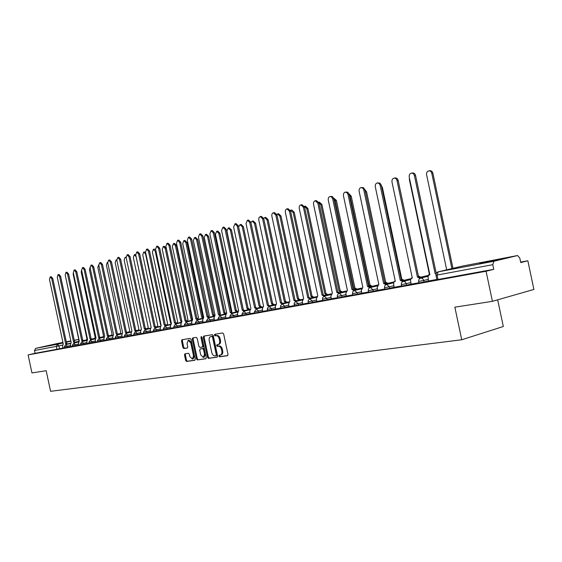 <?xml version="1.0" encoding="UTF-8"?>
<svg xmlns="http://www.w3.org/2000/svg" width="562" height="562" viewBox="0 0 562 562"><rect width="100%" height="100%" fill="white"/><g stroke="black" fill="none" stroke-linecap="round" stroke-linejoin="round"><path stroke-width="0.84" d="M218.857 356.104L219.545 356.821L227.491 355.704L228.003 354.46L223.648 333.969L222.657 332.957L214.754 334.278L214.403 335.156L215.084 335.858L216.103 335.69C217.585 335.669 218.632 336.743 219.243 338.921L219.602 340.614C219.925 342.778 219.412 344.106 218.07 344.59L216.967 344.766L216.63 345.63L217.318 346.34L218.33 346.185C219.819 346.185 220.866 347.267 221.484 349.445L221.842 351.138C222.159 353.287 221.653 354.601 220.325 355.079L219.187 355.247L218.857 356.104M219.84 355.156L219.721 355.872L220.409 356.589L227.786 355.549M215.429 334.165L215.274 334.938L215.956 335.64L216.967 335.472L216.103 335.69M217.635 344.661L217.494 345.405L218.182 346.115L219.201 345.96L218.33 346.185M479.653 263.697L497.63 259.693L479.653 263.697M48.009 345.855L61.167 342.961L48.009 345.855M184.947 353.807L184.491 354.994L185.657 360.467L186.57 361.457L194.775 360.298L195.218 359.111L191.017 339.385L190.089 338.401L181.94 339.764L181.505 340.958L182.91 347.569L183.823 348.545L187.315 348.004L187.75 346.81L187.055 343.508L188.242 340.298L190.764 342.911L193.518 355.887L192.352 359.069L189.801 356.427L189.345 354.278L188.418 353.287L184.947 353.807M462.287 266.107L517.567 255.541L462.203 266.128L438.212 271.853L493.872 261.267L517.56 255.541L519.794 258.056L520.749 262.559L527.851 260.775L533.9 289.444L492.417 301.33L454.855 307.175L461.746 339.757L50.573 391.307L46.175 370.709L31.95 372.922L28.1 354.91L486.067 271.256L493.759 269.331L492.783 264.681L435.979 275.268M492.417 301.33L486.067 271.256M207.518 357.369L208.474 358.373L217.087 357.165L217.585 355.936L213.279 335.69L212.31 334.685L203.739 336.118L203.261 337.355L207.518 357.369L208.376 357.137L209.338 358.149L217.375 357.018M205.776 358.76L197.381 359.933L196.447 358.935L192.239 339.181L192.696 337.966L196.257 337.369L197.199 338.359L198.913 346.417L199.861 347.414L202.271 347.035L202.727 345.82L200.936 337.397L201.259 336.533L201.934 337.228L206.254 357.544L205.804 358.753M62.993 347.976L59.537 348.77L58.926 345.89L34.5 350.519L35.687 348.37L57.64 343.452M527.851 260.775L520.651 262.11M497.686 299.827L503.313 326.501L461.746 339.757M28.1 354.91L35.097 353.315L34.5 350.519M493.872 261.267L492.783 264.681M436.084 273.729L435.157 273.75L414.426 175.681C413.906 173.883 412.887 173.033 411.37 173.131C409.691 173.665 408.981 175.014 409.234 177.156L429.867 274.755L428.75 275.261L428.033 276.469L428.483 280.986L436.864 279.454M411.117 284.161L418.95 282.735M402.757 281.583L400.256 280.347L380.088 185.088L379.076 183.472L377.278 182.924C375.711 183.437 375.058 184.729 375.304 186.795L395.297 281.281L394.257 281.766L393.59 282.932L394.032 287.308L401.612 285.918M386.045 284.681L383.628 283.487L363.769 189.724L362.785 188.137L361.036 187.589C359.525 188.087 358.893 189.359 359.139 191.389L378.83 284.393L377.165 287.484L377.622 290.315L384.822 288.994M361.844 293.202L368.56 291.973M354.158 290.61L351.903 289.479L332.718 198.899L331.692 197.037L330.042 196.496C328.622 196.974 328.039 198.189 328.285 200.156L347.386 290.329L345.841 293.315L346.283 296.062L352.796 294.867M338.935 293.448L336.75 292.338L317.846 203.121L315.24 200.746C313.863 201.21 313.301 202.411 313.547 204.343L332.374 293.167L330.877 296.104L331.313 298.808L337.509 297.67M324.169 296.202L322.054 295.113L303.417 207.223L300.874 204.877C299.546 205.327 298.998 206.507 299.244 208.411L317.804 295.921L316.357 298.801L316.785 301.471L322.679 300.389M309.838 298.879L307.779 297.811L289.416 211.207L286.929 208.881C285.644 209.324 285.117 210.483 285.363 212.352L303.656 298.591L302.258 301.429L302.679 304.056L308.285 303.03M295.914 301.478L293.919 300.431L275.809 215.07L273.392 212.773C272.134 213.209 271.629 214.34 271.875 216.187L289.908 301.19L288.566 303.979L288.973 306.571L294.312 305.595M282.391 304.007L280.452 302.974L262.595 218.822L260.227 216.553L258.942 217.705L258.766 219.911L276.553 303.712L275.254 306.459L275.661 309.016L280.733 308.081M269.247 306.466L267.357 305.447L249.746 222.475L247.435 220.234L246.023 223.528L263.571 306.164L262.313 308.868L262.714 311.39L267.533 310.505M256.469 308.861L254.628 307.85L237.248 226.022L234.993 223.802L233.63 227.055L250.94 308.545L249.725 311.215L250.118 313.694L254.705 312.858M244.034 311.186L242.243 310.189L225.095 229.479L222.889 227.28L221.576 230.476L238.653 310.87L237.48 313.491L237.867 315.942L242.222 315.142M231.937 313.448L230.188 312.465L213.272 232.837L211.115 230.666L209.844 233.813L226.697 313.125L225.559 315.711L225.945 318.127L230.083 317.368M214.452 320.228L218.26 319.539M203.142 322.307L206.753 321.647M192.127 324.323L195.548 323.705M186.633 321.935L185.053 320.993L168.972 245.425L166.998 243.346L165.888 246.304L181.905 321.59L180.901 324.028L181.266 326.325L184.624 325.707M176.018 323.923L174.473 322.995L158.596 248.376L156.657 246.311L155.583 249.226L171.403 323.572L170.434 325.974L170.792 328.243L173.974 327.66M165.671 325.855L164.16 324.941L148.473 251.249L146.577 249.212L145.537 252.085L161.168 325.503L160.226 327.878L160.577 330.119L163.598 329.564M155.576 327.744L154.1 326.838L138.603 254.052L136.742 252.036L135.737 254.867L151.178 327.393L150.265 329.732L150.616 331.945L153.475 331.418M141.006 333.702L143.598 333.231M136.109 331.39L134.697 330.505L119.566 259.461L117.781 257.487L116.84 260.241L131.922 331.032L131.058 333.308L131.403 335.465L133.96 335.001M126.724 333.147L125.347 332.268L110.391 262.068L108.642 260.115L107.721 262.826L122.628 332.788L121.792 335.029L122.13 337.165L124.546 336.722M117.556 334.868L116.208 333.997L101.42 264.618L99.706 262.679L98.821 265.355L113.559 334.495L112.744 336.715L113.081 338.83L115.358 338.408M108.599 336.54L107.286 335.683L92.667 267.105L90.981 265.187L90.124 267.828L104.694 336.174L103.907 338.366L104.237 340.446L106.387 340.052M99.853 338.183L98.561 337.333L84.11 269.535L82.459 267.631L81.623 270.245L96.032 337.811L95.266 339.975L95.589 342.033L97.619 341.661M91.297 339.785L90.039 338.942L75.744 271.917L74.121 270.027L73.313 272.605L87.56 339.406L86.815 341.548L87.138 343.586L89.049 343.234M82.937 341.352L81.701 340.516L67.566 274.235L65.972 272.373L65.192 274.916L79.284 340.972L78.561 343.08L78.877 345.096L80.668 344.773M74.767 342.883L73.552 342.054L59.572 276.511L58.005 274.656L57.247 277.171L71.184 342.504L70.482 344.583L70.798 346.578L72.484 346.269M70.896 346.529L67.412 347.323L67.194 346.29L64.286 346.88L64.511 347.92L67.412 347.323M78.975 345.047L75.47 345.848L75.245 344.801L72.294 345.405L72.519 346.452L75.47 345.848M87.243 343.53L83.703 344.337L83.478 343.284L80.485 343.888M95.695 341.977L92.119 342.799L91.894 341.731L88.859 342.342M104.335 340.389L100.739 341.218L100.507 340.136L97.423 340.762M113.18 338.767L109.548 339.603L109.316 338.514L106.19 339.146M122.235 337.109L118.575 337.952L118.336 336.842L115.161 337.488L115.4 338.598L118.575 337.952M131.508 335.409L127.813 336.259L127.574 335.142L124.35 335.788L124.588 336.919L127.813 336.259M140.999 333.666L137.276 334.523L137.03 333.392L133.756 334.053M150.721 331.882L146.963 332.746L146.724 331.601L143.394 332.275L143.64 333.428L146.963 332.746M160.69 330.049L156.896 330.927L156.65 329.768L153.264 330.449M170.904 328.173L167.076 329.065L166.83 327.892L163.387 328.58L163.64 329.768L167.076 329.065M181.371 326.255L177.515 327.154L177.262 325.96L173.763 326.663L174.023 327.864L177.515 327.154M192.113 324.281L188.221 325.187L187.968 323.986L184.406 324.695L184.666 325.918L188.221 325.187M203.135 322.258L199.208 323.178L198.948 321.956L195.33 322.679L195.59 323.916L199.208 323.178M214.445 320.185L210.483 321.113L210.216 319.876L206.535 320.607L206.802 321.864L210.483 321.113M226.057 318.05L222.06 318.991L221.793 317.741L218.042 318.485M237.986 315.865L233.947 316.813L233.68 315.542L229.851 316.301M250.238 313.617L246.163 314.572L245.889 313.287L241.99 314.06M262.826 311.306L258.717 312.275L258.443 310.969L254.467 311.755L254.748 313.076L258.717 312.275M275.773 308.924L271.629 309.908L271.348 308.587L267.294 309.388M289.093 306.48L284.906 307.477L284.625 306.135L280.487 306.95M302.799 303.965L298.57 304.976L298.281 303.613L294.067 304.442M316.905 301.38L312.641 302.398L312.346 301.014L308.039 301.857M331.432 298.71L327.126 299.743L326.831 298.338L322.426 299.202M346.403 295.963L342.054 297.01L341.752 295.584L337.256 296.462M361.83 293.125L357.446 294.186L357.137 292.739L352.536 293.638M377.741 290.21L373.316 291.278L372.999 289.809L368.3 290.73M394.159 287.189L389.684 288.278L389.368 286.789L384.556 287.723M411.103 284.077L406.593 285.187L406.27 283.662L401.338 284.625M428.602 280.867L424.05 281.983L423.727 280.445L418.669 281.422M66.766 344.38L65.578 343.558L51.746 278.731L50.215 276.897L49.47 279.377L63.267 344L62.579 346.059L62.895 348.033L64.468 347.738M87.019 342.476L83.478 343.284L81.996 341.563L80.485 343.902L80.71 344.956L83.703 344.337M95.463 340.909L91.894 341.731L90.391 339.989L88.859 342.349L89.091 343.417L92.119 342.799M104.103 339.315L100.507 340.136L98.975 338.38L97.43 340.769L97.655 341.851L100.739 341.218M106.422 340.235L109.548 339.603M140.76 332.535L137.03 333.392L135.365 331.559L133.756 334.06L134.002 335.198L137.276 334.523M160.444 328.889L156.65 329.768L154.915 327.899L153.271 330.463L153.517 331.622L156.896 330.927M225.791 316.799L221.793 317.741L219.805 315.739L218.042 318.499L218.309 319.757L222.06 318.991M230.125 317.572L233.947 316.813M249.964 312.332L245.889 313.287L243.81 311.243L241.997 314.081L242.271 315.366L246.163 314.572M269.058 306.515L267.393 308.053L267.582 310.73L271.629 309.908M280.775 308.292L284.906 307.477M294.355 305.798L298.57 304.976M308.334 303.241L312.641 302.398M322.728 300.6L327.126 299.743M346.101 294.544L341.752 295.584L339.265 293.35L338.443 293.687L337.27 295.317L337.565 297.909L342.054 297.01M352.845 295.085L357.446 294.186M368.609 292.191L373.316 291.278M384.872 289.212L389.684 288.278M401.654 286.135L406.593 285.187M418.992 282.96L424.05 281.983M35.097 353.315L59.537 348.77M493.759 269.331L436.906 279.672M221.091 354.868L221.189 354.854C222.524 354.369 223.03 353.055 222.707 350.913L221.842 351.138M219.201 345.96C220.683 345.96 221.737 347.042 222.348 349.213L222.707 350.913M218.864 344.38L218.941 344.365C220.283 343.881 220.796 342.56 220.473 340.396L219.602 340.614M216.967 335.472C218.456 335.451 219.503 336.533 220.114 338.703L220.473 340.396M204.378 336.013L204.125 337.137L208.376 357.137M215.941 355.711L216.293 354.847L212.513 337.095L211.832 336.392L210.722 336.582C209.387 337.067 208.881 338.38 209.205 340.537L211.776 352.613C212.373 354.762 213.412 355.844 214.874 355.858L215.941 355.711M216.019 355.69L216.827 355.479L217.157 354.622L216.293 354.847M211.41 336.413L212.703 336.181L213.384 336.884L217.157 354.622M206.057 358.612L197.381 359.933M193.349 337.86L193.103 338.97L197.304 358.711L198.238 359.708M203.135 346.817L202.313 347.028L203.135 346.817L203.592 345.602L201.8 337.179L200.936 337.397M200.697 354.784L203.303 357.446L204.512 354.222L203.528 349.592L202.58 348.595L200.17 348.96L199.714 350.168L200.697 354.784M203.43 357.418L204.168 357.221L205.376 353.997L204.512 354.222M200.964 348.763L203.437 348.37L204.392 349.374L205.376 353.997M192.471 359.034L193.209 358.837L194.382 355.662L193.518 355.887M189.008 340.108L191.621 342.694L194.382 355.662M182.594 339.652L182.362 340.748L183.767 347.358L184.68 348.335L187.539 347.885M185.551 353.716L185.348 354.777L186.507 360.242L187.427 361.233L195.021 360.158M451.904 268.58L431.792 173.37C431.279 171.607 430.267 170.771 428.757 170.869C427.078 171.403 426.361 172.724 426.607 174.831L446.685 269.83M428.925 170.848L429.86 170.729C431.377 170.63 432.389 171.459 432.895 173.222L452.986 268.32M411.546 173.11L412.522 172.984C414.039 172.885 415.058 173.735 415.571 175.534L436.245 273.35M409.41 177.999L409.396 179.678L429.34 274.003L427.471 276.469M436.112 272.711L436.625 272.795M419.21 276.778L418.437 276.328M412.136 277.27L410.555 279.623M398.577 182.404L418.402 276.026L420.847 277.15M402.926 280.326L401.233 279.37M395.156 280.614L394.334 281.695M381.401 185.622L382.399 187.448L401.802 279.173L404.169 280.283M420.018 278.387L417.418 277.101L418.718 276.799L421.079 278.007M394.208 178.084L395.198 177.95C396.674 177.859 397.664 178.702 398.17 180.472L418.549 276.834M417.418 277.101L397.018 180.627C396.512 178.857 395.522 178.013 394.046 178.105C392.431 178.632 391.742 179.945 391.995 182.053L412.304 278.071L411.04 278.752L410.471 280.045L411.124 284.168M400.256 280.347L401.549 280.045L403.832 281.232M377.425 182.903L379.996 183.135L381.324 185.256L401.38 280.08M383.628 283.487L384.914 283.185L387.134 284.358M361.169 187.575L363.474 187.652L365.005 189.893L384.759 283.22M386.916 283.585L384.612 282.482L365.405 191.79M378.76 284.077L378.535 284.456M364.949 189.654L366.586 191.895L385.708 282.229L388.005 283.325M385.708 282.229L384.612 282.482M371.229 286.529L369.002 285.447L350.14 196.377L349.255 194.663M349.037 193.841L351.25 196.215L370.091 285.187L372.325 286.269M370.091 285.187L369.002 285.447M369.852 287.695L367.52 286.529L368.805 286.234L370.955 287.386M345.419 192.099L347.695 192.169L349.114 194.059L368.651 286.262M367.52 286.529L348.047 194.543L347 192.654L345.3 192.113C343.832 192.597 343.227 193.841 343.473 195.843L362.862 287.407L361.261 290.442L361.844 293.209M351.903 289.479L353.182 289.184L355.268 290.315M330.147 196.482L332.402 196.552L333.863 198.73L353.034 289.212M356.013 289.388L353.849 288.32L335.261 200.571L333.786 198.428M333.673 198.091L336.371 200.402L354.938 288.067L357.109 289.128M354.938 288.067L353.849 288.32M341.239 292.163L339.132 291.109L320.811 204.638L318.809 202.334M318.78 202.257L319.385 202.172L321.921 204.477L340.228 290.856L342.335 291.903M340.228 290.856L339.132 291.109M326.894 294.86L324.843 293.821L306.782 208.593L304.33 206.31M304.379 206.303L305.412 206.149L307.885 208.425L325.939 293.568L327.983 294.6M325.939 293.568L324.843 293.821M312.957 297.481L310.962 296.455L293.146 212.436L290.329 210.307M290.73 210.181L291.833 210.012L294.249 212.267L312.05 296.202L314.046 297.221M312.05 296.202L310.962 296.455M299.406 300.024L297.467 299.012L279.89 216.166L277.53 213.939L276.778 214.312M277.53 213.939L278.633 213.771L280.993 215.998L298.548 298.759L300.494 299.771M298.548 298.759L297.467 299.012M286.227 302.504L284.337 301.506L266.999 219.798L264.695 217.592L263.648 218.323M264.695 217.592L265.798 217.424L268.102 219.63L285.426 301.253L287.315 302.251M285.426 301.253L284.337 301.506M273.406 304.913L271.565 303.93L254.46 223.332L252.205 221.154L250.912 222.447M252.205 221.154L253.307 220.978L255.562 223.156L272.654 303.677L274.495 304.66M272.654 303.677L271.565 303.93M260.937 307.259L259.138 306.283L242.257 226.767L240.051 224.61L238.632 227.02M240.051 224.61L241.147 224.442L243.353 226.598L260.22 306.03L262.018 307.007M260.22 306.03L259.138 306.283M336.75 292.338L338.029 292.05L340.052 293.167M315.338 200.732L316.392 200.585L318.998 202.952L337.881 292.071M322.054 295.113L323.319 294.825L325.293 295.928M300.965 204.863L302.026 204.708L304.569 207.055L323.178 294.853M307.779 297.811L309.044 297.523L310.962 298.612M287.013 208.874L288.081 208.713L290.561 211.031L308.91 297.551M293.919 300.431L295.176 300.143L297.038 301.218M273.392 212.773L274.53 212.605L276.954 214.895L295.043 300.171M280.452 302.974L281.702 302.686L283.515 303.747M260.227 216.553L261.372 216.384L263.733 218.646L281.576 302.714M267.357 305.447L268.601 305.166L270.371 306.206M247.435 220.234L248.573 220.058L250.884 222.299L268.481 305.187M254.628 307.85L255.865 307.569L257.586 308.601M234.993 223.802L236.131 223.634L238.386 225.847L255.745 307.59M242.243 310.189L243.472 309.908L245.151 310.927M222.889 227.28L224.02 227.104L226.226 229.296L243.36 309.936M248.79 309.543L247.041 308.58L230.378 230.118L228.221 227.982L226.929 231.087L243.227 309.325M228.221 227.982L229.317 227.814L231.467 229.942L248.116 308.327L249.865 309.29M248.116 308.327L247.041 308.58M236.96 311.762L235.26 310.814L218.808 233.378L216.693 231.263L215.45 234.319L231.839 311.46L231.207 311.755M216.693 231.263L217.789 231.094L219.897 233.202L236.335 310.568L237.888 311.278M236.335 310.568L235.26 310.814M225.439 313.933L223.781 312.992L207.533 236.553L205.467 234.459L204.266 237.473L220.452 313.624L219.538 314.306M205.467 234.459L206.556 234.291L208.621 236.377L224.849 312.746L226.233 313.287M224.849 312.746L223.781 312.992M214.164 315.956L212.591 315.113L196.545 239.644L194.529 237.578L193.363 240.543L209.345 315.725L208.39 316.554M194.529 237.578L195.611 237.403L197.627 239.468L213.658 314.868L214.951 315.345M213.658 314.868L212.591 315.113M203.065 317.797L201.681 317.179L185.839 242.665L183.858 240.613L182.727 243.543L198.519 317.783L197.55 318.696M183.858 240.613L184.94 240.445L186.914 242.489L202.749 316.94L203.641 317.094M202.749 316.94L201.681 317.179M192.288 319.68L191.045 319.202L175.393 245.608L173.454 243.578L172.358 246.458L187.961 319.785L186.963 320.867M173.454 243.578L174.529 243.402L176.468 245.432L192.106 318.956L192.541 318.935M192.106 318.956L191.045 319.202M181.842 321.597L180.669 321.169L165.207 248.474L163.303 246.472L162.249 249.31L177.662 321.738L176.644 323.073M163.303 246.472L164.378 246.297L166.275 248.299L181.758 320.916M181.73 320.923L180.669 321.169M171.333 323.22L170.546 323.087L155.26 251.277L153.405 249.289L152.379 252.092L167.602 323.642L166.605 325.215M153.405 249.289L154.466 249.114L155.681 249.69M161.048 324.941L160.662 324.962L145.558 254.01L143.732 252.043L142.741 254.804L157.796 325.503L156.819 327.049M143.732 252.043L145.523 252.029M151.009 326.789L136.081 256.679L134.297 254.734L133.335 257.459L148.213 327.323L147.265 328.84M134.297 254.734L135.681 254.558M126.253 257.972L125.073 257.361L124.146 260.044L138.849 329.1L137.929 330.589M116.812 260.122L116.067 259.925L115.161 262.573L129.71 330.835L128.81 332.304M107.658 262.454L107.272 262.433L106.394 265.046L120.774 332.528L119.896 333.969M98.666 264.878L97.816 267.463L112.035 334.186L111.185 335.605M90.046 267.343L89.428 269.823L103.492 335.802L102.663 337.2M230.188 312.465L231.418 312.191L233.047 313.196M211.115 230.666L212.239 230.49L214.396 232.661L231.305 312.212M220.163 315.654L218.456 314.685L219.679 314.411L221.266 315.401M218.456 314.685L201.758 236.11L199.643 233.961L200.767 233.785L202.882 235.928L219.566 314.432M199.643 233.961L198.421 237.059L215.056 315.324L213.953 317.874L214.459 320.235M208.692 317.804L207.034 316.842L208.242 316.568L209.795 317.544M207.034 316.842L190.539 239.293L188.481 237.171L189.598 236.995L191.663 239.117L208.137 316.589M188.481 237.171L187.294 240.22L203.718 317.467L202.65 319.975L203.149 322.307M197.522 319.897L195.899 318.942L197.1 318.675L198.618 319.637M195.899 318.942L179.615 242.398L177.599 240.297L178.716 240.115L180.732 242.222L196.995 318.696M177.599 240.297L176.454 243.297L192.668 319.553L191.635 322.026L192.127 324.33M185.053 320.993L186.247 320.726L187.729 321.682M166.998 243.346L168.108 243.163L170.082 245.243L186.148 320.74M174.473 322.995L175.667 322.721L177.107 323.67M156.657 246.311L157.767 246.135L159.699 248.193L175.562 322.743M164.16 324.941L165.347 324.674L166.752 325.609M146.577 249.212L147.68 249.029L149.576 251.066L165.249 324.688M154.1 326.838L155.281 326.578L156.657 327.498M136.742 252.036L137.838 251.853L139.699 253.869L155.182 326.592M145.72 329.592L144.279 328.693L145.453 328.433L146.801 329.346M144.279 328.693L128.972 256.792L127.145 254.79L128.241 254.614L130.061 256.609L145.361 328.447M127.145 254.79L126.176 257.586L141.434 329.234L140.549 331.538L141.006 333.709M134.697 330.505L135.864 330.245L137.184 331.144M117.781 257.487L118.87 257.305L120.654 259.279L135.772 330.259M125.347 332.268L126.506 332.009L127.792 332.908M108.642 260.115L109.716 259.932L111.473 261.885L126.415 332.03M116.208 333.997L117.36 333.737L118.617 334.622M99.706 262.679L100.781 262.496L102.502 264.435L117.275 333.758M107.286 335.683L108.431 335.43L109.66 336.301M90.981 265.187L92.056 265.004L93.735 266.922L108.34 335.444M98.561 337.333L99.699 337.074L100.907 337.945M82.459 267.631L83.52 267.456L85.171 269.353L99.615 337.095M90.039 338.942L91.17 338.689L92.351 339.546M74.121 270.027L75.182 269.851L76.804 271.734L91.086 338.703M81.56 269.901L81.223 272.134L95.14 337.39L94.332 338.767M81.701 340.516L82.825 340.263L83.984 341.113M65.972 272.373L67.033 272.191L68.62 274.052L82.747 340.277M73.306 272.563L73.201 274.397L86.969 338.942L86.183 340.291M73.552 342.054L74.669 341.808L75.807 342.644M58.005 274.656L59.059 274.481L60.619 276.328L74.591 341.822M65.29 275.394L78.975 340.453L78.202 341.787M82.642 339.771L83.429 340.432M65.578 343.558L66.688 343.312L67.805 344.141M50.215 276.897L51.261 276.722L52.793 278.548L66.618 343.326M220.409 356.589L219.545 356.821M215.956 335.64L215.084 335.858M218.182 346.115L217.318 346.34M78.216 341.52L75.456 342.146M70.482 343.27L67.665 343.909M62.523 345.075L58.926 345.89L57.528 344.218L63.049 342.982M66.379 342.23L70.91 341.211M74.303 340.453L78.757 339.448M78.75 339.42L74.261 340.277L78.75 339.42M70.847 340.93L66.288 341.801L70.847 340.93M62.93 342.441L57.556 343.466L62.93 342.441M35.687 348.37L57.528 344.218L56.333 346.431L56.945 349.311M70.679 345.497L67.194 346.29L65.768 344.604L64.286 346.887M78.757 344L75.245 344.801L73.798 343.101L72.294 345.412M112.948 337.678L109.316 338.514L107.756 336.736L106.197 339.153L106.429 340.242M122.003 336.006L118.336 336.842L116.734 335.05L115.168 337.495M131.269 334.292L127.574 335.142L125.937 333.329L124.35 335.802M150.483 330.737L146.724 331.601L145.024 329.753L143.394 332.283M170.651 327.007L166.83 327.892L165.052 325.995L163.387 328.594M181.119 325.068L177.262 325.96L175.449 324.049L173.77 326.677M191.86 323.08L187.968 323.986L186.106 322.054L184.413 324.71M202.875 321.043L198.948 321.956L197.051 320.003L195.33 322.693M214.185 318.949L210.216 319.876L208.277 317.895L206.535 320.628M237.712 314.594L233.68 315.542L231.642 313.519L229.858 316.322L230.125 317.586M262.552 309.999L258.443 310.969L256.307 308.896L254.474 311.777M275.492 307.604L271.348 308.587L269.163 306.487L275.254 305.068M288.812 305.145L284.625 306.135L282.384 304.014L281.85 304.19L280.508 305.861L280.782 308.313M302.511 302.609L298.281 303.613L295.703 301.541L294.158 303.073L294.362 305.826M316.61 299.996L312.346 301.014L309.697 298.921L308.138 300.466L308.334 303.262M331.137 297.312L326.831 298.338L324.112 296.216L322.532 297.79L322.736 300.628M361.521 291.685L357.137 292.739L354.566 290.484C353.034 290.99 352.36 292.043 352.543 293.666L352.852 295.113M377.432 288.742L372.999 289.809L370.372 287.519C368.798 288.032 368.117 289.114 368.3 290.758L368.616 292.226M393.843 285.707L389.368 286.789L386.67 284.47C385.068 284.99 384.373 286.086 384.563 287.751L384.879 289.247M410.78 282.567L406.27 283.662L405.216 281.836L403.488 281.316C401.858 281.843 401.149 282.96 401.345 284.653L401.661 286.17M428.279 279.328L423.727 280.445L422.638 278.583L420.84 278.064C419.203 278.597 418.479 279.728 418.676 281.457L418.999 282.995M403.284 281.365L410.576 279.616M427.408 275.577L420.397 277.256M410.639 278.738L403.2 280.515M282.272 304.035L288.566 302.56M438.009 279.539L437.074 275.12L438.198 271.853C436.526 272.394 435.789 273.546 435.986 275.303L436.913 279.714M438.198 271.853L462.027 266.17M222.348 349.213L221.484 349.445M220.114 338.703L219.243 338.921M204.125 337.137L203.261 337.355M209.338 358.149L208.474 358.373M213.384 336.884L212.513 337.095M212.703 336.181L211.832 336.392M211.642 336.357L210.778 336.568M197.304 358.711L196.447 358.935M193.103 338.97L192.239 339.181M203.592 345.602L202.727 345.82M204.392 349.374L203.528 349.592M203.437 348.37L202.58 348.595M191.621 342.694L190.764 342.911M184.68 348.335L183.823 348.545M183.767 347.358L182.91 347.569M182.362 340.748L181.505 340.958M187.427 361.233L186.57 361.457M186.507 360.242L185.657 360.467M185.348 354.777L184.491 354.994M432.895 173.222L431.792 173.37M414.426 175.681L415.571 175.534M382.399 187.448L381.802 187.525M417.587 277.073L418.718 276.799M397.018 180.627L398.17 180.472M400.418 280.312L401.549 280.045M380.172 185.418L381.324 185.256M383.79 283.452L384.914 283.185M363.853 190.054L365.005 189.893M385.855 282.194L384.766 282.454M366.586 191.895L365.476 192.056M370.239 285.159L369.15 285.419M351.25 196.215L350.14 196.377M367.674 286.501L368.805 286.234M348.047 194.543L349.192 194.382M352.051 289.451L353.182 289.184M332.718 198.899L333.863 198.73M355.079 288.039L353.99 288.292M336.371 200.402L335.261 200.571M340.368 290.828L339.272 291.081M321.921 204.477L320.811 204.638M326.072 293.54L324.984 293.793M307.885 208.425L306.782 208.593M312.184 296.174L311.095 296.427M294.249 212.267L293.146 212.436M298.682 298.738L297.593 298.991M280.993 215.998L279.89 216.166M285.545 301.232L284.463 301.478M268.102 219.63L266.999 219.798M272.774 303.656L271.692 303.901M255.562 223.156L254.46 223.332M260.339 306.009L259.258 306.262M243.353 226.598L242.257 226.767M336.898 292.31L338.029 292.05M317.846 203.121L318.998 202.952M322.195 295.092L323.319 294.825M303.417 207.223L304.569 207.055M307.92 297.79L309.044 297.523M289.416 211.207L290.561 211.031M294.052 300.403L295.176 300.143M275.809 215.07L276.954 214.895M280.578 302.953L281.702 302.686M262.595 218.822L263.733 218.646M267.484 305.426L268.601 305.166M249.746 222.475L250.884 222.299M254.748 307.828L255.865 307.569M237.248 226.022L238.386 225.847M242.363 310.168L243.472 309.908M225.095 229.479L226.226 229.296M248.235 308.306L247.154 308.559M231.467 229.942L230.378 230.118M236.447 310.547L235.373 310.793M219.897 233.202L218.808 233.378M224.962 312.725L223.887 312.971M208.621 236.377L207.533 236.553M213.764 314.846L212.696 315.092M197.627 239.468L196.545 239.644M202.854 316.919L201.786 317.165M186.914 242.489L185.839 242.665M192.211 318.935L191.15 319.181M176.468 245.432L175.393 245.608M181.758 320.923L180.767 321.148M166.275 248.299L165.207 248.474M155.997 251.158L155.26 251.277M145.937 253.947L145.558 254.01M230.308 312.444L231.418 312.191M213.272 232.837L214.396 232.661M218.569 314.664L219.679 314.411M201.758 236.11L202.882 235.928M207.139 316.82L208.242 316.568M190.539 239.293L191.663 239.117M196.005 318.928L197.1 318.675M179.615 242.398L180.732 242.222M185.151 320.972L186.247 320.726M168.972 245.425L170.082 245.243M174.571 322.974L175.667 322.721M158.596 248.376L159.699 248.193M164.259 324.92L165.347 324.674M148.473 251.249L149.576 251.066M154.192 326.824L155.281 326.578M138.603 254.052L139.699 253.869M144.378 328.679L145.453 328.433M128.972 256.792L130.061 256.609M134.789 330.484L135.864 330.245M119.566 259.461L120.654 259.279M125.431 332.254L126.506 332.009M110.391 262.068L111.473 261.885M116.299 333.983L117.36 333.737M101.42 264.618L102.502 264.435M107.37 335.669L108.431 335.43M92.667 267.105L93.735 266.922M98.645 337.312L99.699 337.074M84.11 269.535L85.171 269.353M90.117 338.928L91.17 338.689M75.744 271.917L76.804 271.734M81.785 340.502L82.825 340.263M67.566 274.235L68.62 274.052M73.629 342.04L74.669 341.808M59.572 276.511L60.619 276.328M65.656 343.544L66.688 343.312M51.746 278.731L52.793 278.548M420.84 278.064L428.075 276.321M386.649 284.47L393.625 282.805M370.358 287.526L377.207 285.896M386.544 283.67L394.166 281.857M354.566 290.484L361.296 288.889M370.4 286.725L377.692 284.997M339.251 293.357L345.869 291.79M354.741 289.69L361.738 288.032M324.393 296.139L330.906 294.6M339.56 292.563L346.269 290.976M309.971 298.844L316.378 297.333M324.822 295.345L331.264 293.835M295.97 301.464L302.272 299.989M310.519 298.05L316.708 296.603M296.624 300.677L302.574 299.286M283.115 303.227L288.847 301.892M256.293 308.903L262.306 307.498M269.992 305.707L275.506 304.421M243.796 311.243L249.718 309.866M257.227 308.117L262.538 306.887M231.635 313.519L237.466 312.17M244.807 310.463L249.935 309.276M219.798 315.739L225.545 314.411M232.724 312.746L237.663 311.601M208.27 317.902L213.932 316.589M220.957 314.966L225.727 313.863M197.044 320.003L202.629 318.717M209.5 317.13L214.108 316.069M186.106 322.054L191.607 320.783M198.337 319.237L202.784 318.211M175.442 324.049L180.873 322.806M187.455 321.288L191.754 320.298M165.045 326.002L170.398 324.773M176.847 323.291L181.006 322.335M154.908 327.899L160.191 326.691M166.507 325.243L170.532 324.316M145.017 329.753L150.23 328.559M156.419 327.14L160.31 326.255M166.169 324.913L166.64 324.801M135.358 331.566L140.507 330.386M146.577 329.002L150.342 328.138M156.095 326.824L156.854 326.648M125.937 333.329L131.016 332.17M136.966 330.814L140.612 329.978M146.268 328.686L147.293 328.454M116.734 335.05L121.75 333.912M127.581 332.578L131.115 331.777M136.671 330.505L137.957 330.217M107.749 336.736L112.695 335.612M118.42 334.306L121.842 333.526M127.307 332.283L128.839 331.938M98.968 338.38L103.858 337.27M109.464 335.992L112.786 335.24M118.153 334.018L119.924 333.617M90.384 339.989L95.217 338.893M100.717 337.643L103.935 336.912M109.218 335.711L111.206 335.261M81.996 341.563L86.766 340.481M92.168 339.251L95.287 338.549M100.479 337.369L102.691 336.87M73.791 343.101L78.504 342.033M83.808 340.832L86.836 340.143M91.936 338.984L94.353 338.443M65.768 344.604L70.426 343.551M75.638 342.37L78.575 341.703M83.59 340.572L86.204 339.975M221.189 354.854L220.487 355.036M218.941 344.365L218.218 344.555M216.827 355.479L215.998 355.697M211.586 336.364L210.722 336.582M189.099 340.087L188.242 340.298M126.106 257.185L125.073 257.361M116.77 259.806L116.067 259.925M107.651 262.363L107.272 262.433"/></g></svg>
